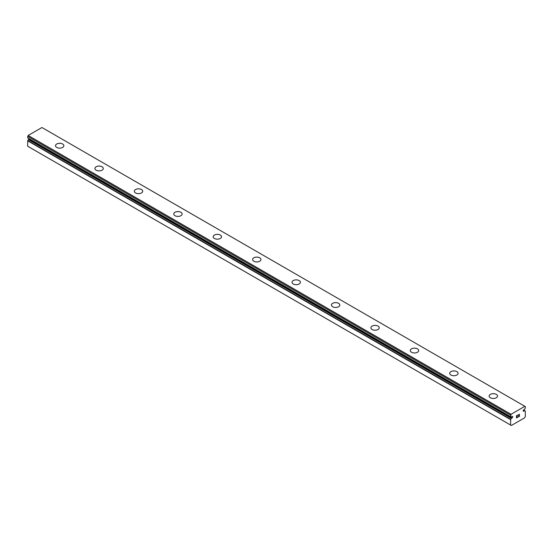 <?xml version="1.0" encoding="UTF-8"?>
<svg xmlns="http://www.w3.org/2000/svg" width="553" height="553" viewBox="0 0 553 553"><rect width="100%" height="100%" fill="white"/><g stroke="black" fill="none" stroke-linecap="round" stroke-linejoin="round"><path stroke-width="0.83" d="M510.564 425.029L511.359 425.492L524.555 417.868L525.35 416.499L525.246 410.976A1.797 1.037 -60 0 1 524.845 410.893A1.797 1.037 -60 0 1 524.645 410.706L524.009 410.969A0.836 0.484 -60 0 1 523.359 411.204A0.836 0.484 -60 0 1 523.539 409.987A0.836 0.484 -60 0 1 524.009 409.718L524.645 409.248A1.797 1.037 -60 0 1 525.309 408.211L525.35 406.607L524.852 406.317L511.062 414.28L510.585 416.699A1.797 1.037 -60 0 1 511.069 416.775A1.797 1.037 -60 0 1 511.276 416.962L511.905 416.699A0.836 0.484 -60 0 1 512.562 416.464A0.836 0.484 -60 0 1 512.375 417.681A0.836 0.484 -60 0 1 511.905 417.957L28.991 139.142L28.355 139.612A1.797 1.037 -60 0 1 27.754 140.58L27.65 146.22L510.564 425.029L510.675 419.388L27.754 140.58M29.433 138.907A0.836 0.484 -60 0 1 28.991 139.142M55.5 145.716A4.182 2.412 180 0 1 58.079 143.483A4.182 2.412 180 0 1 62.634 144.008A4.182 2.412 180 0 1 63.865 145.722A4.182 2.412 180 0 1 61.279 147.948A4.182 2.412 180 0 1 56.724 147.423A4.182 2.412 180 0 1 55.5 145.716A4.182 2.412 180 0 1 58.086 143.497A4.182 2.412 180 0 1 62.634 144.022A4.182 2.412 180 0 1 63.865 145.716M94.922 168.478A4.182 2.412 180 0 1 97.501 166.246A4.182 2.412 180 0 1 102.056 166.771A4.182 2.412 180 0 1 103.287 168.478A4.182 2.412 180 0 1 100.701 170.704A4.182 2.412 180 0 1 96.146 170.186A4.182 2.412 180 0 1 94.922 168.478A4.182 2.412 180 0 1 97.508 166.253A4.182 2.412 180 0 1 102.056 166.778A4.182 2.412 180 0 1 103.287 168.478M134.344 191.234A4.182 2.412 180 0 1 136.923 189.008A4.182 2.412 180 0 1 141.478 189.527A4.182 2.412 180 0 1 142.702 191.241A4.182 2.412 180 0 1 140.123 193.467A4.182 2.412 180 0 1 135.568 192.942A4.182 2.412 180 0 1 134.344 191.234A4.182 2.412 180 0 1 136.93 189.015A4.182 2.412 180 0 1 141.478 189.541A4.182 2.412 180 0 1 142.702 191.234M173.766 213.997A4.182 2.412 180 0 1 176.345 211.764A4.182 2.412 180 0 1 180.9 212.29A4.182 2.412 180 0 1 182.124 214.004A4.182 2.412 180 0 1 179.545 216.223A4.182 2.412 180 0 1 174.99 215.705A4.182 2.412 180 0 1 173.766 213.997A4.182 2.412 180 0 1 176.352 211.778A4.182 2.412 180 0 1 180.9 212.297A4.182 2.412 180 0 1 182.124 213.997M213.188 236.753A4.182 2.412 180 0 1 215.767 234.527A4.182 2.412 180 0 1 220.322 235.046A4.182 2.412 180 0 1 221.546 236.76A4.182 2.412 180 0 1 218.967 238.986A4.182 2.412 180 0 1 214.412 238.461A4.182 2.412 180 0 1 213.188 236.753A4.182 2.412 180 0 1 215.774 234.534A4.182 2.412 180 0 1 220.322 235.06A4.182 2.412 180 0 1 221.546 236.753M259.744 257.822A4.182 2.412 180 0 1 260.968 259.523A4.182 2.412 180 0 1 258.389 261.749A4.182 2.412 180 0 1 253.834 261.223A4.182 2.412 180 0 1 252.61 259.516A4.182 2.412 180 0 1 255.196 257.297A4.182 2.412 180 0 1 259.744 257.822M252.61 259.516A4.182 2.412 180 0 1 255.189 257.283A4.182 2.412 180 0 1 259.744 257.809A4.182 2.412 180 0 1 260.968 259.516M292.032 282.272A4.182 2.412 180 0 1 294.611 280.046A4.182 2.412 180 0 1 299.166 280.571A4.182 2.412 180 0 1 300.39 282.279A4.182 2.412 180 0 1 297.811 284.505A4.182 2.412 180 0 1 293.256 283.979A4.182 2.412 180 0 1 292.032 282.272A4.182 2.412 180 0 1 294.618 280.053A4.182 2.412 180 0 1 299.166 280.578A4.182 2.412 180 0 1 300.39 282.272M338.588 303.341A4.182 2.412 180 0 1 339.812 305.042A4.182 2.412 180 0 1 337.233 307.268A4.182 2.412 180 0 1 332.678 306.742A4.182 2.412 180 0 1 331.454 305.035A4.182 2.412 180 0 1 334.04 302.816A4.182 2.412 180 0 1 338.588 303.341M331.454 305.035A4.182 2.412 180 0 1 334.033 302.802A4.182 2.412 180 0 1 338.588 303.327A4.182 2.412 180 0 1 339.812 305.035M370.876 327.798A4.182 2.412 180 0 1 373.455 325.565A4.182 2.412 180 0 1 378.01 326.09A4.182 2.412 180 0 1 379.234 327.798A4.182 2.412 180 0 1 376.655 330.023A4.182 2.412 180 0 1 372.1 329.505A4.182 2.412 180 0 1 370.876 327.798A4.182 2.412 180 0 1 373.462 325.572A4.182 2.412 180 0 1 378.01 326.097A4.182 2.412 180 0 1 379.234 327.798M417.432 348.86A4.182 2.412 180 0 1 418.656 350.561A4.182 2.412 180 0 1 416.077 352.786A4.182 2.412 180 0 1 411.522 352.261A4.182 2.412 180 0 1 410.298 350.554A4.182 2.412 180 0 1 412.884 348.335A4.182 2.412 180 0 1 417.432 348.86M410.298 350.554A4.182 2.412 180 0 1 412.877 348.328A4.182 2.412 180 0 1 417.432 348.846A4.182 2.412 180 0 1 418.656 350.554M449.713 373.316A4.182 2.412 180 0 1 452.299 371.084A4.182 2.412 180 0 1 456.854 371.609A4.182 2.412 180 0 1 458.078 373.323A4.182 2.412 180 0 1 455.499 375.542A4.182 2.412 180 0 1 450.944 375.024A4.182 2.412 180 0 1 449.713 373.316A4.182 2.412 180 0 1 452.306 371.098A4.182 2.412 180 0 1 456.854 371.623A4.182 2.412 180 0 1 458.078 373.316M496.276 394.379A4.182 2.412 180 0 1 497.5 396.079A4.182 2.412 180 0 1 494.921 398.305A4.182 2.412 180 0 1 490.366 397.78A4.182 2.412 180 0 1 489.135 396.072A4.182 2.412 180 0 1 491.728 393.854A4.182 2.412 180 0 1 496.276 394.379M489.135 396.072A4.182 2.412 180 0 1 491.721 393.847A4.182 2.412 180 0 1 496.276 394.365A4.182 2.412 180 0 1 497.5 396.072M516.64 415.787L516.64 416.679L516.64 415.787L517.629 415.213L516.64 415.787M516.64 416.679L517.179 416.368M517.179 416.52L516.64 416.831L517.179 416.513M516.64 417.722L517.629 417.149M516.509 417.937L517.629 417.294L516.509 417.944L516.509 415.711L517.629 415.068M518.403 415.179L519.433 414.238M519.433 414.895L519.163 415.469L519.433 414.895M519.163 415.469L518.562 416.609L519.156 415.469M518.562 416.609L519.613 416.001M518.79 414.543L519.136 414.342L518.79 414.543M519.315 414.342L518.292 416.921L519.613 416.146M519.62 416.153L518.292 416.921M510.675 419.388A1.797 1.037 -60 0 0 511.276 418.421L511.905 417.957M524.852 406.317L41.938 127.508L28.148 135.471L27.671 137.891L510.571 416.679M524.009 410.969L523.228 410.52M511.062 414.28L28.148 135.471M510.564 415.144L27.65 136.335M510.564 419.623L27.65 140.815M525.246 410.976L523.532 409.987M524.493 410.692L523.449 410.091M510.564 416.658L27.65 137.849M511.276 416.962L510.799 416.692M511.428 418.234L28.507 139.425M511.276 418.421L28.355 139.612M525.302 410.99L523.546 409.973M510.585 416.699L27.671 137.891M511.304 416.99L510.778 416.692"/></g></svg>
